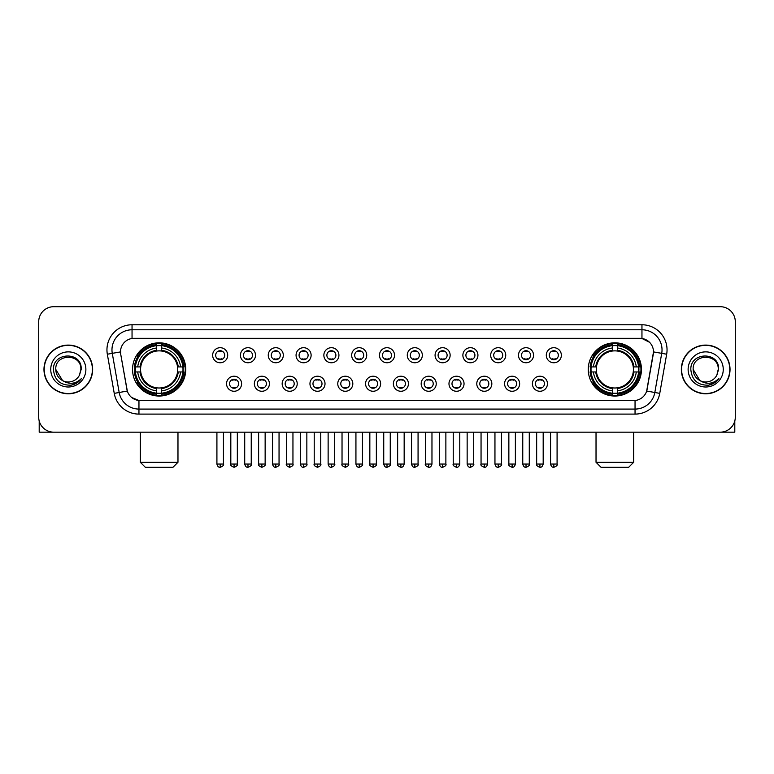 <?xml version="1.0" encoding="UTF-8"?>
<svg xmlns="http://www.w3.org/2000/svg" width="774" height="774" viewBox="0 0 774 774"><rect width="100%" height="100%" fill="white"/><g stroke="black" fill="none" stroke-linecap="round" stroke-linejoin="round"><path stroke-width="1.16" d="M588.25 369.43A26.597 26.597 0 0 0 614.846 396.036A26.597 26.597 0 0 0 641.452 369.43A26.597 26.597 0 0 0 614.846 342.834A26.597 26.597 0 0 0 588.25 369.43M132.548 369.43A26.597 26.597 0 0 0 159.154 396.036A26.597 26.597 0 0 0 185.75 369.43A26.597 26.597 0 0 0 159.154 342.834A26.597 26.597 0 0 0 132.548 369.43M241.604 383.74A7.527 7.527 0 0 1 234.077 391.267A7.527 7.527 0 0 1 226.55 383.74A7.527 7.527 0 0 1 234.077 376.212A7.527 7.527 0 0 1 241.604 383.74M229.559 383.74A4.518 4.518 0 0 0 234.077 388.258A4.518 4.518 0 0 0 238.595 383.74A4.518 4.518 0 0 0 234.077 379.221A4.518 4.518 0 0 0 229.559 383.74M269.41 383.74A7.527 7.527 0 0 1 261.883 391.267A7.527 7.527 0 0 1 254.356 383.74A7.527 7.527 0 0 1 261.883 376.212A7.527 7.527 0 0 1 269.41 383.74M257.365 383.74A4.518 4.518 0 0 0 261.883 388.258A4.518 4.518 0 0 0 266.401 383.74A4.518 4.518 0 0 0 261.883 379.221A4.518 4.518 0 0 0 257.365 383.74M297.216 383.74A7.527 7.527 0 0 1 289.689 391.267A7.527 7.527 0 0 1 282.162 383.74A7.527 7.527 0 0 1 289.689 376.212A7.527 7.527 0 0 1 297.216 383.74M285.171 383.74A4.518 4.518 0 0 0 289.689 388.258A4.518 4.518 0 0 0 294.207 383.74A4.518 4.518 0 0 0 289.689 379.221A4.518 4.518 0 0 0 285.171 383.74M325.022 383.74A7.527 7.527 0 0 1 317.495 391.267A7.527 7.527 0 0 1 309.958 383.74A7.527 7.527 0 0 1 317.495 376.212A7.527 7.527 0 0 1 325.022 383.74M312.977 383.74A4.518 4.518 0 0 0 317.495 388.258A4.518 4.518 0 0 0 322.003 383.74A4.518 4.518 0 0 0 317.495 379.221A4.518 4.518 0 0 0 312.977 383.74M352.818 383.74A7.527 7.527 0 0 1 345.291 391.267A7.527 7.527 0 0 1 337.764 383.74A7.527 7.527 0 0 1 345.291 376.212A7.527 7.527 0 0 1 352.818 383.74M340.773 383.74A4.518 4.518 0 0 0 345.291 388.258A4.518 4.518 0 0 0 349.809 383.74A4.518 4.518 0 0 0 345.291 379.221A4.518 4.518 0 0 0 340.773 383.74M380.624 383.74A7.527 7.527 0 0 1 373.097 391.267A7.527 7.527 0 0 1 365.57 383.74A7.527 7.527 0 0 1 373.097 376.212A7.527 7.527 0 0 1 380.624 383.74M368.579 383.74A4.518 4.518 0 0 0 373.097 388.258A4.518 4.518 0 0 0 377.615 383.74A4.518 4.518 0 0 0 373.097 379.221A4.518 4.518 0 0 0 368.579 383.74M408.43 383.74A7.527 7.527 0 0 1 400.903 391.267A7.527 7.527 0 0 1 393.376 383.74A7.527 7.527 0 0 1 400.903 376.212A7.527 7.527 0 0 1 408.43 383.74M396.385 383.74A4.518 4.518 0 0 0 400.903 388.258A4.518 4.518 0 0 0 405.421 383.74A4.518 4.518 0 0 0 400.903 379.221A4.518 4.518 0 0 0 396.385 383.74M436.236 383.74A7.527 7.527 0 0 1 428.709 391.267A7.527 7.527 0 0 1 421.182 383.74A7.527 7.527 0 0 1 428.709 376.212A7.527 7.527 0 0 1 436.236 383.74M424.191 383.74A4.518 4.518 0 0 0 428.709 388.258A4.518 4.518 0 0 0 433.227 383.74A4.518 4.518 0 0 0 428.709 379.221A4.518 4.518 0 0 0 424.191 383.74M464.042 383.74A7.527 7.527 0 0 1 456.505 391.267A7.527 7.527 0 0 1 448.978 383.74A7.527 7.527 0 0 1 456.505 376.212A7.527 7.527 0 0 1 464.042 383.74M451.997 383.74A4.518 4.518 0 0 0 456.505 388.258A4.518 4.518 0 0 0 461.023 383.74A4.518 4.518 0 0 0 456.505 379.221A4.518 4.518 0 0 0 451.997 383.74M491.838 383.74A7.527 7.527 0 0 1 484.311 391.267A7.527 7.527 0 0 1 476.784 383.74A7.527 7.527 0 0 1 484.311 376.212A7.527 7.527 0 0 1 491.838 383.74M479.793 383.74A4.518 4.518 0 0 0 484.311 388.258A4.518 4.518 0 0 0 488.829 383.74A4.518 4.518 0 0 0 484.311 379.221A4.518 4.518 0 0 0 479.793 383.74M519.644 383.74A7.527 7.527 0 0 1 512.117 391.267A7.527 7.527 0 0 1 504.59 383.74A7.527 7.527 0 0 1 512.117 376.212A7.527 7.527 0 0 1 519.644 383.74M507.599 383.74A4.518 4.518 0 0 0 512.117 388.258A4.518 4.518 0 0 0 516.635 383.74A4.518 4.518 0 0 0 512.117 379.221A4.518 4.518 0 0 0 507.599 383.74M547.45 383.74A7.527 7.527 0 0 1 539.923 391.267A7.527 7.527 0 0 1 532.396 383.74A7.527 7.527 0 0 1 539.923 376.212A7.527 7.527 0 0 1 547.45 383.74M535.405 383.74A4.518 4.518 0 0 0 539.923 388.258A4.518 4.518 0 0 0 544.441 383.74A4.518 4.518 0 0 0 539.923 379.221A4.518 4.518 0 0 0 535.405 383.74M227.701 355.227A7.527 7.527 0 0 1 220.174 362.764A7.527 7.527 0 0 1 212.647 355.227A7.527 7.527 0 0 1 220.174 347.7A7.527 7.527 0 0 1 227.701 355.227M215.656 355.227A4.518 4.518 0 0 0 220.174 359.746A4.518 4.518 0 0 0 224.692 355.227A4.518 4.518 0 0 0 220.174 350.719A4.518 4.518 0 0 0 215.656 355.227M255.507 355.227A7.527 7.527 0 0 1 247.98 362.764A7.527 7.527 0 0 1 240.453 355.227A7.527 7.527 0 0 1 247.98 347.7A7.527 7.527 0 0 1 255.507 355.227M243.462 355.227A4.518 4.518 0 0 0 247.98 359.746A4.518 4.518 0 0 0 252.498 355.227A4.518 4.518 0 0 0 247.98 350.719A4.518 4.518 0 0 0 243.462 355.227M283.313 355.227A7.527 7.527 0 0 1 275.786 362.764A7.527 7.527 0 0 1 268.259 355.227A7.527 7.527 0 0 1 275.786 347.7A7.527 7.527 0 0 1 283.313 355.227M271.268 355.227A4.518 4.518 0 0 0 275.786 359.746A4.518 4.518 0 0 0 280.304 355.227A4.518 4.518 0 0 0 275.786 350.719A4.518 4.518 0 0 0 271.268 355.227M311.119 355.227A7.527 7.527 0 0 1 303.592 362.764A7.527 7.527 0 0 1 296.065 355.227A7.527 7.527 0 0 1 303.592 347.7A7.527 7.527 0 0 1 311.119 355.227M299.074 355.227A4.518 4.518 0 0 0 303.592 359.746A4.518 4.518 0 0 0 308.11 355.227A4.518 4.518 0 0 0 303.592 350.719A4.518 4.518 0 0 0 299.074 355.227M338.925 355.227A7.527 7.527 0 0 1 331.388 362.764A7.527 7.527 0 0 1 323.861 355.227A7.527 7.527 0 0 1 331.388 347.7A7.527 7.527 0 0 1 338.925 355.227M326.88 355.227A4.518 4.518 0 0 0 331.388 359.746A4.518 4.518 0 0 0 335.906 355.227A4.518 4.518 0 0 0 331.388 350.719A4.518 4.518 0 0 0 326.88 355.227M366.721 355.227A7.527 7.527 0 0 1 359.194 362.764A7.527 7.527 0 0 1 351.667 355.227A7.527 7.527 0 0 1 359.194 347.7A7.527 7.527 0 0 1 366.721 355.227M354.676 355.227A4.518 4.518 0 0 0 359.194 359.746A4.518 4.518 0 0 0 363.712 355.227A4.518 4.518 0 0 0 359.194 350.719A4.518 4.518 0 0 0 354.676 355.227M394.527 355.227A7.527 7.527 0 0 1 387 362.764A7.527 7.527 0 0 1 379.473 355.227A7.527 7.527 0 0 1 387 347.7A7.527 7.527 0 0 1 394.527 355.227M382.482 355.227A4.518 4.518 0 0 0 387 359.746A4.518 4.518 0 0 0 391.518 355.227A4.518 4.518 0 0 0 387 350.719A4.518 4.518 0 0 0 382.482 355.227M422.333 355.227A7.527 7.527 0 0 1 414.806 362.764A7.527 7.527 0 0 1 407.279 355.227A7.527 7.527 0 0 1 414.806 347.7A7.527 7.527 0 0 1 422.333 355.227M410.288 355.227A4.518 4.518 0 0 0 414.806 359.746A4.518 4.518 0 0 0 419.324 355.227A4.518 4.518 0 0 0 414.806 350.719A4.518 4.518 0 0 0 410.288 355.227M450.139 355.227A7.527 7.527 0 0 1 442.612 362.764A7.527 7.527 0 0 1 435.075 355.227A7.527 7.527 0 0 1 442.612 347.7A7.527 7.527 0 0 1 450.139 355.227M438.094 355.227A4.518 4.518 0 0 0 442.612 359.746A4.518 4.518 0 0 0 447.12 355.227A4.518 4.518 0 0 0 442.612 350.719A4.518 4.518 0 0 0 438.094 355.227M477.935 355.227A7.527 7.527 0 0 1 470.408 362.764A7.527 7.527 0 0 1 462.881 355.227A7.527 7.527 0 0 1 470.408 347.7A7.527 7.527 0 0 1 477.935 355.227M465.89 355.227A4.518 4.518 0 0 0 470.408 359.746A4.518 4.518 0 0 0 474.926 355.227A4.518 4.518 0 0 0 470.408 350.719A4.518 4.518 0 0 0 465.89 355.227M505.741 355.227A7.527 7.527 0 0 1 498.214 362.764A7.527 7.527 0 0 1 490.687 355.227A7.527 7.527 0 0 1 498.214 347.7A7.527 7.527 0 0 1 505.741 355.227M493.696 355.227A4.518 4.518 0 0 0 498.214 359.746A4.518 4.518 0 0 0 502.732 355.227A4.518 4.518 0 0 0 498.214 350.719A4.518 4.518 0 0 0 493.696 355.227M533.547 355.227A7.527 7.527 0 0 1 526.02 362.764A7.527 7.527 0 0 1 518.493 355.227A7.527 7.527 0 0 1 526.02 347.7A7.527 7.527 0 0 1 533.547 355.227M521.502 355.227A4.518 4.518 0 0 0 526.02 359.746A4.518 4.518 0 0 0 530.538 355.227A4.518 4.518 0 0 0 526.02 350.719A4.518 4.518 0 0 0 521.502 355.227M561.353 355.227A7.527 7.527 0 0 1 553.826 362.764A7.527 7.527 0 0 1 546.299 355.227A7.527 7.527 0 0 1 553.826 347.7A7.527 7.527 0 0 1 561.353 355.227M549.308 355.227A4.518 4.518 0 0 0 553.826 359.746A4.518 4.518 0 0 0 558.344 355.227A4.518 4.518 0 0 0 553.826 350.719A4.518 4.518 0 0 0 549.308 355.227M114.242 393.366L107.334 354.221A25.097 25.097 0 0 1 132.044 324.77L641.956 324.77A25.097 25.097 0 0 1 666.666 354.221L659.758 393.366A25.097 25.097 0 0 1 635.048 414.1L138.952 414.1A25.097 25.097 0 0 1 114.242 393.366L119.177 392.495L112.278 353.35A20.076 20.076 0 0 1 132.044 329.782L641.956 329.782A20.076 20.076 0 0 1 661.722 353.35L654.823 392.495A20.076 20.076 0 0 1 635.048 409.078L138.952 409.078A20.076 20.076 0 0 1 119.177 392.495L127.323 391.054L120.715 354.221A13.555 13.555 0 0 1 134.057 338.315L639.943 338.315A13.555 13.555 0 0 1 653.285 354.221L647.093 389.351A13.555 13.555 0 0 1 633.751 400.555L140.249 400.555A13.555 13.555 0 0 1 126.907 389.351L120.715 354.221L120.657 349.858M134.937 371.946A24.342 24.342 0 0 1 134.937 366.924M590.639 371.946A24.342 24.342 0 0 1 590.639 366.924M43.973 369.43A24.342 24.342 0 0 0 68.315 393.773A24.342 24.342 0 0 0 92.648 369.43A24.342 24.342 0 0 0 68.315 345.098A24.342 24.342 0 0 0 43.973 369.43M681.352 369.43A24.342 24.342 0 0 0 705.685 393.773A24.342 24.342 0 0 0 730.027 369.43A24.342 24.342 0 0 0 705.685 345.098A24.342 24.342 0 0 0 681.352 369.43M132.044 324.77L132.044 338.47L639.943 338.315L641.956 338.47L649.521 342.282M633.751 400.555L140.249 400.555M138.952 414.1L138.952 400.487L131.715 397.526M666.666 354.221L653.498 351.899L646.677 391.054L659.758 393.366M735.3 321.752A15.054 15.054 0 0 0 720.246 306.697L53.754 306.697A15.054 15.054 0 0 0 38.7 321.752L38.7 417.109A15.054 15.054 0 0 0 53.754 432.173L720.246 432.173A15.054 15.054 0 0 0 735.3 417.109L735.3 321.752L735.3 417.109M38.7 321.752L38.7 417.109M720.246 306.697L53.754 306.697M53.754 432.173L720.246 432.173M92.396 369.43A24.091 24.091 0 0 0 68.315 345.349A24.091 24.091 0 0 0 44.224 369.43A24.091 24.091 0 0 0 68.315 393.521A24.091 24.091 0 0 0 92.396 369.43M62.588 380.595L55.767 369.43C54.993 353.244 81.628 353.244 80.854 369.43L79.48 375.148L81.164 369.43C82.402 351.319 52.893 351.764 53.445 369.43C54.441 380.111 60.324 385.355 71.092 385.191C75.475 384.339 78.948 382.104 81.512 378.467C75.726 384.03 69.447 384.755 62.675 380.644A12.548 12.548 0 0 0 79.48 375.148L80.854 369.604M62.675 380.644C58.292 378.225 55.989 374.49 55.767 369.43M50.745 369.43A17.57 17.57 0 0 0 68.315 387A17.57 17.57 0 0 0 85.875 369.43A17.57 17.57 0 0 0 68.315 351.87A17.57 17.57 0 0 0 50.745 369.43M81.473 378.515L77.032 382.849M76.926 382.917L71.169 385.171M39.203 420.969L39.203 432.173L97.418 432.173M729.776 369.43A24.091 24.091 0 0 0 705.685 345.349A24.091 24.091 0 0 0 681.604 369.43A24.091 24.091 0 0 0 705.685 393.521A24.091 24.091 0 0 0 729.776 369.43M699.889 380.556L693.146 369.43C692.372 353.244 719.007 353.244 718.233 369.43L716.859 375.148L718.543 369.43C719.781 351.319 690.273 351.764 690.824 369.43C691.821 380.111 697.703 385.355 708.471 385.191C712.854 384.339 716.327 382.104 718.891 378.467C713.106 384.03 706.826 384.755 700.054 380.644L700.044 380.644A12.548 12.548 0 0 0 716.859 375.148L718.233 369.604M700.054 380.644C695.671 378.225 693.369 374.49 693.146 369.43M688.125 369.43A17.57 17.57 0 0 0 705.685 387A17.57 17.57 0 0 0 723.255 369.43A17.57 17.57 0 0 0 705.685 351.87A17.57 17.57 0 0 0 688.125 369.43M713.686 383.285L708.549 385.171M172.95 467.303L145.348 467.303L140.326 462.281L177.972 462.281L172.95 467.303M161.66 393.192L161.66 394.198A24.894 24.894 0 0 0 183.912 371.946L182.906 371.946A23.888 23.888 0 0 1 161.66 393.192L161.66 390.87A21.585 21.585 0 0 0 180.584 371.946L177.546 371.946A18.566 18.566 0 0 0 161.66 351.038L161.66 345.678A23.888 23.888 0 0 1 182.906 366.924L183.912 366.924A24.894 24.894 0 0 0 161.66 344.672L161.66 345.678M135.392 371.946L134.386 371.946A24.894 24.894 0 0 0 156.638 394.198L156.638 393.192A23.888 23.888 0 0 1 135.392 371.946L137.714 371.946A21.585 21.585 0 0 0 156.638 390.87L156.638 387.832A18.566 18.566 0 0 0 177.546 371.946L178.291 371.946A19.302 19.302 0 0 1 161.66 388.577L161.66 390.87M156.638 345.678L156.638 344.672A24.894 24.894 0 0 0 134.386 366.924L135.392 366.924A23.888 23.888 0 0 1 156.638 345.678L156.638 348A21.585 21.585 0 0 0 137.714 366.924L140.752 366.924A18.566 18.566 0 0 0 156.638 387.832L156.638 388.577A19.302 19.302 0 0 1 140.007 371.946L137.714 371.946M135.44 371.946A23.839 23.839 0 0 1 135.44 366.924M161.66 345.726A23.839 23.839 0 0 0 156.638 345.726M182.858 366.924A23.839 23.839 0 0 1 182.858 371.946M182.906 366.924L180.584 366.924A21.585 21.585 0 0 0 161.66 348M180.584 371.946L182.906 371.946M156.638 390.87L156.638 393.192M177.546 366.924L180.584 366.924M161.66 387.861L161.66 388.577M156.638 387.832A18.566 18.566 0 0 1 140.752 371.946L140.007 371.946M161.66 393.144A23.839 23.839 0 0 1 156.638 393.144M137.714 366.924L135.392 366.924M156.638 350.999L156.638 348M161.66 351.038A18.566 18.566 0 0 0 140.752 366.924L140.007 366.924A19.302 19.302 0 0 1 156.638 350.293M161.66 351.009L161.66 350.293A19.302 19.302 0 0 1 178.291 366.924M138.265 355.885L136.843 355.885A26.093 26.093 0 0 1 185.247 369.43A26.093 26.093 0 0 1 136.843 382.985L138.265 382.985M628.652 467.303L601.05 467.303L596.028 462.281L633.674 462.281L628.652 467.303M617.362 393.192L617.362 394.198A24.894 24.894 0 0 0 639.614 371.946L638.608 371.946A23.888 23.888 0 0 1 617.362 393.192L617.362 390.87A21.585 21.585 0 0 0 636.286 371.946L633.248 371.946A18.566 18.566 0 0 0 617.362 351.038L617.362 345.678A23.888 23.888 0 0 1 638.608 366.924L639.614 366.924A24.894 24.894 0 0 0 617.362 344.672L617.362 345.678M591.094 371.946L590.088 371.946A24.894 24.894 0 0 0 612.34 394.198L612.34 393.192A23.888 23.888 0 0 1 591.094 371.946L593.416 371.946A21.585 21.585 0 0 0 612.34 390.87L612.34 387.832A18.566 18.566 0 0 0 633.248 371.946L633.993 371.946A19.302 19.302 0 0 1 617.362 388.577L617.362 390.87M612.34 345.678L612.34 344.672A24.894 24.894 0 0 0 590.088 366.924L591.094 366.924A23.888 23.888 0 0 1 612.34 345.678L612.34 348A21.585 21.585 0 0 0 593.416 366.924L596.454 366.924A18.566 18.566 0 0 0 612.34 387.832L612.34 388.577A19.302 19.302 0 0 1 595.709 371.946L593.416 371.946M591.143 371.946A23.839 23.839 0 0 1 591.143 366.924M617.362 345.726A23.839 23.839 0 0 0 612.34 345.726M638.56 366.924A23.839 23.839 0 0 1 638.56 371.946M638.608 366.924L636.286 366.924A21.585 21.585 0 0 0 617.362 348M636.286 371.946L638.608 371.946M612.34 390.87L612.34 393.192M633.248 366.924L636.286 366.924M617.362 387.861L617.362 388.577M612.34 387.832A18.566 18.566 0 0 1 596.454 371.946L595.709 371.946M617.362 393.144A23.839 23.839 0 0 1 612.34 393.144M593.416 366.924L591.094 366.924M612.34 350.999L612.34 348M617.362 351.038A18.566 18.566 0 0 0 596.454 366.924L595.709 366.924A19.302 19.302 0 0 1 612.34 350.293M617.362 351.009L617.362 350.293A19.302 19.302 0 0 1 633.993 366.924M593.968 355.885L592.545 355.885A26.093 26.093 0 0 1 640.949 369.43A26.093 26.093 0 0 1 592.545 382.985L593.968 382.985M218.674 359.494L218.674 358.778A3.851 3.851 0 0 0 221.683 358.778L221.683 359.494M221.683 350.97L221.683 351.686A3.851 3.851 0 0 0 218.674 351.686L218.674 350.97M246.48 359.494L246.48 358.778A3.851 3.851 0 0 0 249.489 358.778L249.489 359.494M249.489 350.97L249.489 351.686A3.851 3.851 0 0 0 246.48 351.686L246.48 350.97M274.277 359.494L274.277 358.778A3.851 3.851 0 0 0 277.295 358.778L277.295 359.494M277.295 350.97L277.295 351.686A3.851 3.851 0 0 0 274.277 351.686L274.277 350.97M302.083 359.494L302.083 358.778A3.851 3.851 0 0 0 305.091 358.778L305.091 359.494M305.091 350.97L305.091 351.686A3.851 3.851 0 0 0 302.083 351.686L302.083 350.97M329.888 359.494L329.888 358.778A3.851 3.851 0 0 0 332.897 358.778L332.897 359.494M332.897 350.97L332.897 351.686A3.851 3.851 0 0 0 329.888 351.686L329.888 350.97M357.694 359.494L357.694 358.778A3.851 3.851 0 0 0 360.703 358.778L360.703 359.494M360.703 350.97L360.703 351.686A3.851 3.851 0 0 0 357.694 351.686L357.694 350.97M385.491 359.494L385.491 358.778A3.851 3.851 0 0 0 388.509 358.778L388.509 359.494M388.509 350.97L388.509 351.686A3.851 3.851 0 0 0 385.491 351.686L385.491 350.97M413.297 359.494L413.297 358.778A3.851 3.851 0 0 0 416.306 358.778L416.306 359.494M416.306 350.97L416.306 351.686A3.851 3.851 0 0 0 413.297 351.686L413.297 350.97M441.103 359.494L441.103 358.778A3.851 3.851 0 0 0 444.112 358.778L444.112 359.494M444.112 350.97L444.112 351.686A3.851 3.851 0 0 0 441.103 351.686L441.103 350.97M468.909 359.494L468.909 358.778A3.851 3.851 0 0 0 471.917 358.778L471.917 359.494M471.917 350.97L471.917 351.686A3.851 3.851 0 0 0 468.909 351.686L468.909 350.97M496.705 359.494L496.705 358.778A3.851 3.851 0 0 0 499.723 358.778L499.723 359.494M499.723 350.97L499.723 351.686A3.851 3.851 0 0 0 496.705 351.686L496.705 350.97M524.511 359.494L524.511 358.778A3.851 3.851 0 0 0 527.52 358.778L527.52 359.494M527.52 350.97L527.52 351.686A3.851 3.851 0 0 0 524.511 351.686L524.511 350.97M552.317 359.494L552.317 358.778A3.851 3.851 0 0 0 555.326 358.778L555.326 359.494M555.326 350.97L555.326 351.686A3.851 3.851 0 0 0 552.317 351.686L552.317 350.97M232.577 387.997L232.577 387.281A3.851 3.851 0 0 0 235.586 387.281L235.586 387.997M235.586 379.483L235.586 380.198A3.851 3.851 0 0 0 232.577 380.198L232.577 379.483M260.374 387.997L260.374 387.281A3.851 3.851 0 0 0 263.392 387.281L263.392 387.997M263.392 379.483L263.392 380.198A3.851 3.851 0 0 0 260.374 380.198L260.374 379.483M288.18 387.997L288.18 387.281A3.851 3.851 0 0 0 291.188 387.281L291.188 387.997M291.188 379.483L291.188 380.198A3.851 3.851 0 0 0 288.18 380.198L288.18 379.483M315.986 387.997L315.986 387.281A3.851 3.851 0 0 0 318.994 387.281L318.994 387.997M318.994 379.483L318.994 380.198A3.851 3.851 0 0 0 315.986 380.198L315.986 379.483M343.791 387.997L343.791 387.281A3.851 3.851 0 0 0 346.8 387.281L346.8 387.997M346.8 379.483L346.8 380.198A3.851 3.851 0 0 0 343.791 380.198L343.791 379.483M371.588 387.997L371.588 387.281A3.851 3.851 0 0 0 374.606 387.281L374.606 387.997M374.606 379.483L374.606 380.198A3.851 3.851 0 0 0 371.588 380.198L371.588 379.483M399.394 387.997L399.394 387.281A3.851 3.851 0 0 0 402.412 387.281L402.412 387.997M402.412 379.483L402.412 380.198A3.851 3.851 0 0 0 399.394 380.198L399.394 379.483M427.2 387.997L427.2 387.281A3.851 3.851 0 0 0 430.209 387.281L430.209 387.997M430.209 379.483L430.209 380.198A3.851 3.851 0 0 0 427.2 380.198L427.2 379.483M455.006 387.997L455.006 387.281A3.851 3.851 0 0 0 458.014 387.281L458.014 387.997M458.014 379.483L458.014 380.198A3.851 3.851 0 0 0 455.006 380.198L455.006 379.483M482.812 387.997L482.812 387.281A3.851 3.851 0 0 0 485.82 387.281L485.82 387.997M485.82 379.483L485.82 380.198A3.851 3.851 0 0 0 482.812 380.198L482.812 379.483M510.608 387.997L510.608 387.281A3.851 3.851 0 0 0 513.626 387.281L513.626 387.997M513.626 379.483L513.626 380.198A3.851 3.851 0 0 0 510.608 380.198L510.608 379.483M538.414 387.997L538.414 387.281A3.851 3.851 0 0 0 541.423 387.281L541.423 387.997M541.423 379.483L541.423 380.198A3.851 3.851 0 0 0 538.414 380.198L538.414 379.483M734.797 420.969L734.797 432.173L676.582 432.173M641.956 324.77L641.956 338.47M107.334 354.221L112.278 353.35A20.076 20.076 0 0 1 111.969 349.858M112.278 353.35L120.502 351.899M635.048 400.487L635.048 414.1M161.66 387.832A18.566 18.566 0 0 0 177.546 371.946M156.638 393.366A24.062 24.062 0 0 0 161.66 393.366M183.08 371.946A24.062 24.062 0 0 0 183.08 366.924M161.66 345.504A24.062 24.062 0 0 0 156.638 345.504M617.362 387.832A18.566 18.566 0 0 0 633.248 371.946M612.34 393.366A24.062 24.062 0 0 0 617.362 393.366M638.782 371.946A24.062 24.062 0 0 0 638.782 366.924M617.362 345.504A24.062 24.062 0 0 0 612.34 345.504M220.174 464.042L216.913 464.042C217.484 466.364 218.568 467.448 220.174 467.303L220.174 464.042L223.444 464.042L223.444 432.173M247.98 464.042L244.719 464.042C245.29 466.364 246.374 467.448 247.98 467.303L247.98 464.042L251.24 464.042L251.24 432.173M275.786 464.042L272.525 464.042C273.096 466.364 274.18 467.448 275.786 467.303L275.786 464.042L279.046 464.042L279.046 432.173M303.592 464.042L300.322 464.042C300.892 466.364 301.986 467.448 303.592 467.303L303.592 464.042L306.852 464.042L306.852 432.173M331.388 464.042L328.128 464.042C328.698 466.364 329.792 467.448 331.388 467.303L331.388 464.042L334.658 464.042L334.658 432.173M359.194 464.042L355.934 464.042C356.504 466.364 357.588 467.448 359.194 467.303L359.194 464.042L362.455 464.042L362.455 432.173M387 464.042L383.74 464.042C384.31 466.364 385.394 467.448 387 467.303L387 464.042L390.26 464.042L390.26 432.173M414.806 464.042L411.545 464.042C412.107 466.364 413.2 467.448 414.806 467.303L414.806 464.042L418.066 464.042L418.066 432.173M442.612 464.042L439.342 464.042C439.913 466.364 441.006 467.448 442.612 467.303L442.612 464.042L445.872 464.042L445.872 432.173M470.408 464.042L467.148 464.042C467.719 466.364 468.802 467.448 470.408 467.303L470.408 464.042L473.678 464.042L473.678 432.173M498.214 464.042L494.954 464.042C495.524 466.364 496.608 467.448 498.214 467.303L498.214 464.042L501.475 464.042L501.475 432.173M526.02 464.042L522.76 464.042C523.33 466.364 524.414 467.448 526.02 467.303L526.02 464.042L529.281 464.042L529.281 432.173M553.826 464.042L550.556 464.042C551.127 466.364 552.22 467.448 553.826 467.303L553.826 464.042L557.087 464.042L557.087 432.173M234.077 464.042L230.816 464.042C230.159 465.077 231.242 466.171 234.077 467.303L234.077 464.042L237.337 464.042L237.337 432.173M261.883 464.042L258.622 464.042C257.955 465.077 259.048 466.171 261.883 467.303L261.883 464.042L265.143 464.042L265.143 432.173M289.689 464.042L286.428 464.042C285.761 465.077 286.854 466.171 289.689 467.303L289.689 464.042L292.949 464.042L292.949 432.173M317.495 464.042L314.225 464.042C313.567 465.077 314.65 466.171 317.495 467.303L317.495 464.042L320.755 464.042L320.755 432.173M345.291 464.042L342.031 464.042C341.373 465.077 342.456 466.171 345.291 467.303L345.291 464.042L348.561 464.042L348.561 432.173M373.097 464.042L369.837 464.042C369.179 465.077 370.262 466.171 373.097 467.303L373.097 464.042L376.358 464.042L376.358 432.173M400.903 464.042L397.642 464.042C396.975 465.077 398.068 466.171 400.903 467.303L400.903 464.042L404.163 464.042L404.163 432.173M428.709 464.042L425.439 464.042C424.781 465.077 425.864 466.171 428.709 467.303L428.709 464.042L431.969 464.042L431.969 432.173M456.505 464.042L453.245 464.042C452.587 465.077 453.67 466.171 456.505 467.303L456.505 464.042L459.775 464.042L459.775 432.173M484.311 464.042L481.051 464.042C480.393 465.077 481.476 466.171 484.311 467.303L484.311 464.042L487.572 464.042L487.572 432.173M512.117 464.042L508.857 464.042C508.189 465.077 509.282 466.171 512.117 467.303L512.117 464.042L515.378 464.042L515.378 432.173M539.923 464.042L536.663 464.042C535.995 465.077 537.088 466.171 539.923 467.303L539.923 464.042L543.184 464.042L543.184 432.173M177.972 432.173L177.972 462.281M140.326 432.173L140.326 462.281M633.674 432.173L633.674 462.281M596.028 432.173L596.028 462.281M216.913 464.042L216.913 432.173M223.444 464.042C224.102 465.077 223.018 466.171 220.174 467.303M244.719 464.042L244.719 432.173M251.24 464.042C251.908 465.077 250.815 466.171 247.98 467.303M272.525 464.042L272.525 432.173M279.046 464.042C279.704 465.077 278.621 466.171 275.786 467.303M300.322 464.042L300.322 432.173M306.852 464.042C307.51 465.077 306.427 466.171 303.592 467.303M328.128 464.042L328.128 432.173M334.658 464.042C335.316 465.077 334.233 466.171 331.388 467.303M355.934 464.042L355.934 432.173M362.455 464.042C363.122 465.077 362.029 466.171 359.194 467.303M383.74 464.042L383.74 432.173M390.26 464.042C390.928 465.077 389.835 466.171 387 467.303M411.545 464.042L411.545 432.173M418.066 464.042C418.724 465.077 417.641 466.171 414.806 467.303M439.342 464.042L439.342 432.173M445.872 464.042C446.53 465.077 445.447 466.171 442.612 467.303M467.148 464.042L467.148 432.173M473.678 464.042C474.336 465.077 473.253 466.171 470.408 467.303M494.954 464.042L494.954 432.173M501.475 464.042C502.142 465.077 501.049 466.171 498.214 467.303M522.76 464.042L522.76 432.173M529.281 464.042C529.938 465.077 528.855 466.171 526.02 467.303M550.556 464.042L550.556 432.173M557.087 464.042C557.744 465.077 556.661 466.171 553.826 467.303M230.816 464.042L230.816 432.173M237.337 464.042C238.005 465.077 236.912 466.171 234.077 467.303M258.622 464.042L258.622 432.173M265.143 464.042C265.811 465.077 264.718 466.171 261.883 467.303M286.428 464.042L286.428 432.173M292.949 464.042C293.607 465.077 292.524 466.171 289.689 467.303M314.225 464.042L314.225 432.173M320.755 464.042C321.413 465.077 320.33 466.171 317.495 467.303M342.031 464.042L342.031 432.173M348.561 464.042C349.219 465.077 348.136 466.171 345.291 467.303M369.837 464.042L369.837 432.173M376.358 464.042C377.025 465.077 375.932 466.171 373.097 467.303M397.642 464.042L397.642 432.173M404.163 464.042C403.593 466.364 402.509 467.448 400.903 467.303M425.439 464.042L425.439 432.173M431.969 464.042C431.399 466.364 430.315 467.448 428.709 467.303M453.245 464.042L453.245 432.173M459.775 464.042C459.205 466.364 458.111 467.448 456.505 467.303M481.051 464.042L481.051 432.173M487.572 464.042C487.01 466.364 485.917 467.448 484.311 467.303M508.857 464.042L508.857 432.173M515.378 464.042C514.807 466.364 513.723 467.448 512.117 467.303M536.663 464.042L536.663 432.173M543.184 464.042C542.613 466.364 541.529 467.448 539.923 467.303"/></g></svg>

